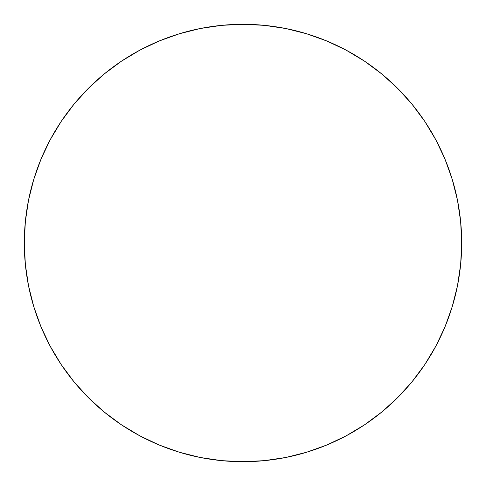 <?xml version="1.0" encoding="UTF-8"?>
<svg xmlns="http://www.w3.org/2000/svg" width="486" height="486" viewBox="0 0 486 486"><rect width="100%" height="100%" fill="white"/><g stroke="black" fill="none" stroke-linecap="round" stroke-linejoin="round"><path stroke-width="0.73" d="M24.3 243A218.7 218.7 0 0 1 243 24.3A218.7 218.7 0 0 1 461.7 243A218.7 218.7 0 0 1 243 461.7A218.7 218.7 0 0 1 24.3 243L25.351 264.439L28.504 285.665L33.716 306.484L40.946 326.695L50.125 346.093L61.157 364.506L73.945 381.741L88.355 397.645L104.259 412.055L121.494 424.843L139.907 435.875L159.305 445.055L179.516 452.284L200.335 457.496L221.561 460.649L243 461.7L264.439 460.649L285.665 457.496L306.484 452.284L326.695 445.055L346.093 435.875L364.506 424.843L381.741 412.055L397.645 397.645L412.055 381.741L424.843 364.506L435.875 346.093L445.055 326.695L452.284 306.484L457.496 285.665L460.649 264.439L461.7 243L460.649 221.561L457.496 200.335L452.284 179.516L445.055 159.305L435.875 139.907L424.843 121.494L412.055 104.259L397.645 88.355L381.741 73.945L364.506 61.157L346.093 50.125L326.695 40.946L306.484 33.716L285.665 28.504L264.439 25.351L243 24.3L221.561 25.351L200.335 28.504L179.516 33.716L159.305 40.946L139.907 50.125L121.494 61.157L104.259 73.945L88.355 88.355L73.945 104.259L61.157 121.494L50.125 139.907L40.946 159.305L33.716 179.516L28.504 200.335L25.351 221.561L24.3 243M452.284 179.516L445.055 159.305M364.506 61.157L346.093 50.125M179.516 33.716L159.305 40.946M61.157 121.494L50.125 139.907M33.716 306.484L40.946 326.695M121.494 424.843L139.907 435.875M306.484 452.284L326.695 445.055M424.843 364.506L435.875 346.093"/></g></svg>
